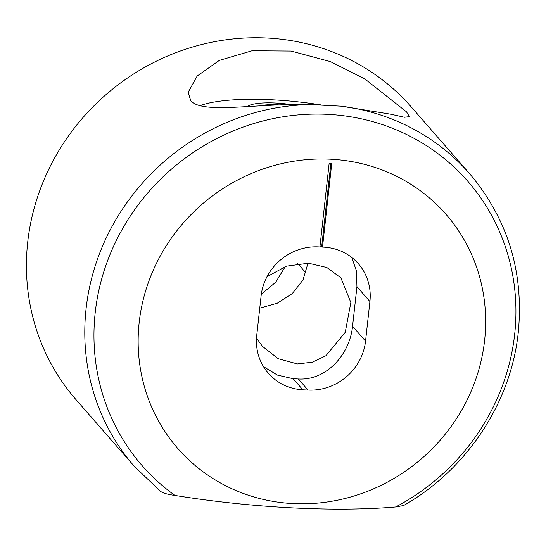 <?xml version="1.0" encoding="UTF-8"?>
<svg xmlns="http://www.w3.org/2000/svg" width="546" height="546" viewBox="0 0 546 546"><rect width="100%" height="100%" fill="white"/><g stroke="black" fill="none" stroke-linecap="round" stroke-linejoin="round"><path stroke-width="0.82" d="M406.545 111.882L364.81 78.911L330.405 61.609L291.12 51.051L252.047 50.758L219.342 60.394L197.202 75.99L188.213 92.199L190.656 100.607C202.354 114.489 255.746 103.146 310.258 104.559L341.086 106.17L390.834 114.21L404.45 117.26L409.391 116.619L406.545 111.882M261.316 294.212L275.648 282.309L285.292 266.571M341.086 106.17A222.522 210.012 -41.2 0 1 469.519 173.601C507.787 218.919 524.044 271.84 518.284 332.364C511.015 402.832 466.577 469.833 403.63 505.514L395.686 506.968A216.161 204.013 138.8 0 0 514.66 334.384A216.161 204.013 138.8 0 0 328.023 114.36A216.161 204.013 138.8 0 0 95.222 312.483A216.161 204.013 138.8 0 0 174.938 495.44C251.242 507.841 334.869 512.196 395.686 506.968M139.189 322.379A178.016 168.011 -41.2 0 1 330.91 159.214A178.016 168.011 -41.2 0 1 484.609 340.417A178.016 168.011 -41.2 0 1 292.895 503.576A178.016 168.011 -41.2 0 1 139.189 322.379M310.258 104.559A222.522 210.012 -41.2 0 0 86.084 308.763A222.522 210.012 -41.2 0 0 134.425 466.475L76.065 399.699A222.522 210.012 -41.2 0 1 27.723 241.987A222.522 210.012 -41.2 0 1 267.369 38.036A222.522 210.012 -41.2 0 1 411.152 106.825L469.519 173.601M322.509 247.092L331.729 163.595A173.567 163.814 138.8 0 0 329.136 163.459L319.922 246.963L318.625 246.894A53.406 50.403 138.8 0 0 261.111 295.843L256.736 335.442A53.406 50.403 138.8 0 0 268.339 373.293A53.406 50.403 138.8 0 0 302.846 389.803L308.026 390.069A53.406 50.403 138.8 0 0 365.547 341.127L369.915 301.522A53.406 50.403 138.8 0 0 358.312 263.67A53.406 50.403 138.8 0 0 323.805 247.161L322.509 247.092L321.737 246.212L330.862 163.541M351.733 257.453L356.49 270.959L356.941 286.67L352.566 326.276C349.706 354.456 326.576 380.685 298.341 378.992A111.261 25.635 -173.7 0 1 293.161 378.719L277.443 375.102L263.486 366.659M320.011 246.116L321.737 246.212M174.938 495.44C168.004 494.505 163.247 493.181 160.654 491.455M320.864 104.887A107.699 24.816 6.3 0 0 199.966 105.678M259.753 308.142L277.238 303.235L292.253 293.605L303.023 279.941L307.985 263.186M267.021 276.685L286.486 266.168L308.524 263.213L326.883 267.533L340.847 277.791L350.846 302.511L345.243 332.323L325.887 355.753L312.38 362.196L297.406 363.936L278.262 358.729L262.435 346.328L256.511 338.124M291.107 104.586A37.831 8.716 6.3 0 0 247.427 106.545M279.347 104.914A28.924 6.668 6.3 0 0 267.472 104.805A28.924 6.668 6.3 0 0 259.951 105.828M298.341 378.992L308.026 390.069M352.566 326.276L365.547 341.127M293.161 378.719L302.846 389.803M356.941 286.67L369.915 301.522M297.816 263.629L305.978 272.966M134.425 466.475L160.947 491.728"/></g></svg>
